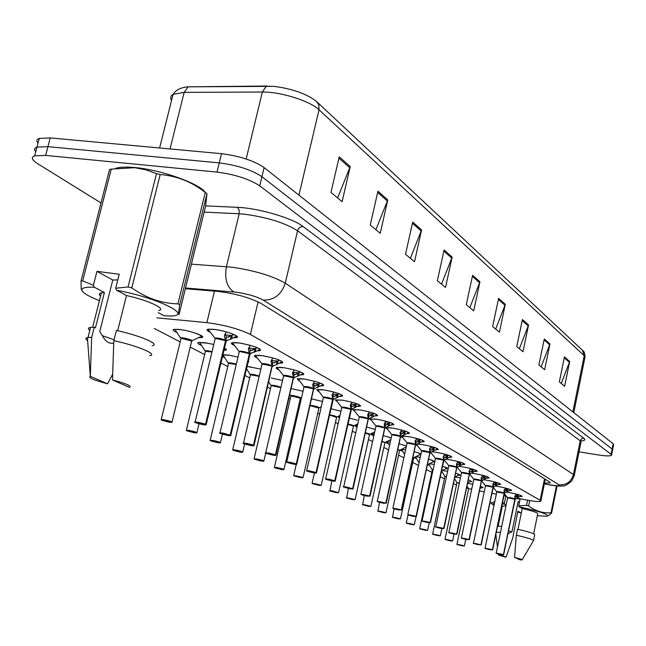 <?xml version="1.0" encoding="UTF-8"?>
<svg xmlns="http://www.w3.org/2000/svg" width="646" height="646" viewBox="0 0 646 646"><rect width="100%" height="100%" fill="white"/><g stroke="black" fill="none" stroke-linecap="round" stroke-linejoin="round"><path stroke-width="0.97" d="M454.962 477.006L460.445 477.887M442.421 472.21L441.38 471.846M442.478 470.514L447.621 471.289M429.784 465.556L427.571 464.692M429.307 463.747L434.233 464.426M416.622 458.628L414.005 457.546M415.669 456.714L420.247 457.279M402.902 451.409L399.971 450.109M401.4 449.398L405.623 449.826M388.585 443.867L385.387 442.316M386.437 441.791L390.313 442.066M373.63 436.002L370.521 434.007L374.26 433.975L372.185 433.942L373.768 436.195M357.004 427.402L354.856 425.698L357.416 425.553M339.384 418.228L338.456 417.001L339.707 416.815M291.37 388.593L303.031 391.258M271.328 377.983L282.528 380.47M246.934 369.326L246.449 369.132M247.079 366.46L260.887 369.1M224.921 357.747L222.45 356.616M222.918 354.678L228.539 355.13L238.003 357.117M201.689 345.521C198.08 344.019 196.965 343.01 198.354 342.485L205.25 342.727L213.769 344.455M177.125 332.593C173.37 331.002 172.256 329.928 173.798 329.387L180.63 329.613C191.612 331.083 206.389 336.582 201.988 337.511L198.467 337.664M467.68 483.345L472.751 484.225M495.409 486.075L498.316 486.511C506.714 488.15 511.139 489.49 511.584 490.532L509.193 490.637M483.789 479.768L486.995 480.236C495.619 481.916 500.149 483.297 500.585 484.387L498.171 484.5M471.677 473.203L475.222 473.712C484.08 475.432 488.715 476.861 489.135 478L486.696 478.121M457.578 467.712L456.835 467.308L457.19 465.023M459.459 466.412L462.948 466.905C472.056 468.673 476.813 470.151 477.208 471.338L474.737 471.475M444.779 460.703L443.859 460.299M445.821 459.249L450.149 459.815C459.532 461.632 464.401 463.158 464.773 464.401L462.278 464.547M431.423 453.387L429.953 452.636L430.333 450.205M431.996 451.82L436.801 452.41C446.459 454.283 451.457 455.866 451.804 457.166L449.285 457.32M417.469 445.74L415.62 444.714L415.992 442.292M417.494 444.077L422.847 444.682C432.812 446.604 437.948 448.251 438.254 449.608L435.703 449.769M402.894 437.754L400.916 436.648M402.216 436.002L408.264 436.599C418.543 438.577 423.824 440.289 424.091 441.711L421.515 441.888M387.64 429.404L385.719 427.749L393.002 428.137C403.621 430.179 409.047 431.956 409.265 433.458L406.665 433.636M371.66 420.651L369.682 418.907L377.006 419.27C387.996 421.386 393.567 423.235 393.745 424.81L391.105 424.995M354.912 411.478L352.877 409.621L360.226 409.968C371.603 412.156 377.353 414.086 377.458 415.741L374.793 415.935M337.333 401.844L335.234 399.874L342.606 400.197C354.404 402.474 360.323 404.485 360.363 406.229L357.658 406.431M318.849 391.726L316.693 389.627L324.082 389.934C336.332 392.292 342.437 394.391 342.388 396.24L339.651 396.442M299.405 381.075L297.184 378.831L304.581 379.121C317.315 381.576 323.614 383.772 323.468 385.727L320.699 385.937M278.919 369.851C276.327 368.696 275.559 367.897 276.633 367.453L284.014 367.719C297.281 370.279 303.781 372.589 303.531 374.648L300.721 374.866M257.302 358.005C254.532 356.762 253.749 355.906 254.944 355.429L262.308 355.688C276.141 358.36 282.867 360.791 282.48 362.971L279.629 363.189M234.458 345.497C231.502 344.148 230.687 343.22 232.027 342.727L239.351 342.961C253.805 345.763 260.766 348.315 260.225 350.633L257.334 350.851M210.281 332.254C207.108 330.784 206.268 329.791 207.77 329.266L215.037 329.484C226.358 330.978 241.192 336.566 236.662 337.583L233.731 337.793M506.561 492.139L509.193 492.543C517.381 494.142 521.702 495.442 522.162 496.443L519.796 496.54M516.986 498.187L527.814 500.262C535.179 501.514 539.515 501.845 540.815 501.256L540.153 500.279L250.39 334.426C238.899 328.871 224.388 324.946 206.849 322.645L156.921 317.84M479.574 490.895L484.242 491.808M491.994 493.318L496.322 494.158M503.928 495.635L506.391 496.12M453.557 483.604L456.536 485.065M466.67 488.142L468.382 488.562M154.297 328.483L180.169 341.895M190.231 347.112L204.62 354.573M220.924 363.02L227.755 366.557M244.947 375.471L249.671 377.918M267.638 387.237L270.472 388.698M289.109 398.364L290.232 398.945M299.138 403.564L300.083 404.049M317.743 413.206L319.592 414.167M335.452 422.387L338.133 423.776M352.345 431.14L355.768 432.917M368.47 439.498L372.564 441.622M383.877 447.484L388.585 449.923M398.614 455.123L403.871 457.853M412.721 462.439L418.487 465.427M426.513 469.585L431.827 472.339M440.33 476.748L444.416 478.872M468.415 479.857L471.766 481.593L469.908 481.722M455.769 473.227C458.991 474.212 460.388 474.891 459.96 475.27L458.046 475.399M442.558 466.323C446.434 467.454 448.138 468.245 447.678 468.689L445.7 468.826M428.766 459.136L434.879 461.43M434.782 461.874L432.836 461.979M414.344 451.635L420.99 453.872M420.78 454.841L419.424 454.832M399.244 443.802L406.447 446.071M406.148 447.412L405.43 447.387M383.425 435.622L391.218 437.94M385.186 442.413L390.806 439.611M366.823 427.063L375.261 429.453M349.389 418.107L357.311 420.166M331.051 408.732L340.959 411.268M311.735 398.897L322.346 401.465M248.371 361.009L248.048 362.358M224.493 348.089L226.439 349.825L223.936 350.431M480.091 488.416L482.037 487.439L480.551 486.236L483.119 487.682L481.31 487.803M100.994 202.957L37.565 163.624C31.743 159.885 30.774 157.277 34.658 155.799L45.64 155.411L216.999 172.102L219.252 162.889C237.357 165.231 251.585 169.841 261.937 176.721L612.101 449.018L612.553 450.06L612.101 449.018L261.937 176.721C251.585 169.841 237.357 165.231 219.252 162.889L47.941 146.658L219.252 162.889L221.505 153.683C239.593 156.001 253.805 160.636 264.125 167.597L613.143 443.737L613.595 444.795L612.634 449.64M37.985 143.21C36.136 140.989 36.564 139.399 39.253 138.422L36.959 147.102L47.941 146.658L36.959 147.102C34.27 148.047 33.858 149.614 35.716 151.794M339.239 156.808L330.97 192.443L342.114 201.689L350.221 166.563L339.239 156.808M337.624 197.967L350.221 166.563M377.934 191.184L370.247 225.026L380.236 233.311L387.778 199.929L377.934 191.184M375.915 229.734L387.778 199.929M412.697 222.062L405.518 254.282L414.522 261.751L421.572 229.952L412.697 222.062M410.371 258.311L421.572 229.952M444.101 249.962L437.366 280.703L445.53 287.478L452.143 257.108L444.101 249.962M441.525 284.151L452.143 257.108M564.451 356.867L559.347 381.891L564.644 386.284L569.683 361.51L564.451 356.867M561.269 383.482L569.683 361.51M544.279 338.948L538.909 364.942L544.651 369.698L549.948 343.979L544.279 338.948M541.162 366.807L549.948 343.979M522.412 319.52L516.752 346.555L522.977 351.723L528.557 324.978L522.412 319.52M519.376 348.735L528.557 324.978M498.607 298.371L492.632 326.545L499.415 332.173L505.301 304.323L498.607 298.371M495.692 329.08L505.301 304.323M472.614 275.285L466.275 304.686L473.704 310.847L479.938 281.785L472.614 275.285M469.844 307.641L479.938 281.785M159.61 147.991L173.08 94.364C175.898 89.923 180.92 87.412 188.131 86.822L273.912 86.354C292.162 88.72 306.244 93.662 316.169 101.18L318.785 104.644L319.027 109.772C310.217 101.026 280.542 91.675 262.349 92.031L184.167 92.37L173.08 94.364C170.56 95.842 170.051 97.837 171.57 100.372M39.253 138.422L50.243 137.913L221.505 153.683M544.513 483.119L550.069 482.901L549.439 481.851L260.984 303.402C249.59 297.507 235.079 293.494 217.444 291.362L185.378 288.722M216.999 172.102C235.112 174.485 249.356 179.071 259.749 185.862L611.059 454.308L611.512 455.325C610.228 456.213 605.827 456.084 598.293 454.937L579.026 451.853M520.716 495.425L520.329 496.249L514.983 499.18L515.306 497.089M496.185 553.121L503.452 554.559L514.886 499.124L514.797 496.233L516.348 494.085M503.678 554.68L514.983 499.18M503.452 554.559L498.769 553.533C495.094 553.016 495.853 553.347 501.038 554.518L503.557 554.607L515.217 499.059M510.211 497.953L507.651 497.743L514.87 499.172L507.635 497.824M503.404 554.704L498.664 553.751L503.307 554.664M515.427 497.016L518.552 494.699M518.431 495.24L515.678 494.973M514.886 499.124L515.209 495.587M471.742 488.99L468.681 488.917M457.215 544.562L461.858 545.741C465.443 546.233 464.627 545.886 459.419 544.715L457.118 544.53M471.095 489.135L471.693 489.24M456.932 544.32L459.492 544.941M467.106 486.075L468.625 488.941L456.94 544.263L464.393 545.943L457.263 544.594M459.484 545.014L457.279 544.602M510.154 489.482L509.751 490.338L504.268 493.302L504.591 491.178M485.049 548.284L492.446 549.738L504.155 493.294L504.05 490.274L505.616 488.085M492.68 549.867L504.268 493.302M492.446 549.738L487.657 548.688C483.943 548.179 484.726 548.519 490.015 549.714L492.551 549.786L504.502 493.189M499.39 492.042L496.798 491.848L504.146 493.294L496.782 491.929M492.397 549.891L487.568 548.922L492.292 549.843M504.72 491.097L507.934 488.731M507.813 489.305L504.914 489.03M504.163 493.245L504.486 489.603M499.164 483.313L498.752 484.193L493.116 487.189L493.447 485.033M492.995 487.189L492.874 484.072L494.456 481.843M481.238 544.861L493.116 487.189M473.47 543.246L480.842 544.836L476.094 543.649C472.339 543.141 473.155 543.504 478.557 544.723L481.1 544.78L493.245 487.359M480.987 544.731L493.003 487.189L485.501 485.8M480.947 544.885L476.037 543.892L480.842 544.836M488.126 485.905L485.526 485.711L492.995 487.181M493.584 484.944L496.774 483.135L496.903 482.53M496.281 485.517L496.774 483.135L493.714 482.845M493.011 487.132L493.326 483.37M487.625 477.354L481.52 480.834L481.851 478.638M461.405 538.005L469.069 539.507L481.407 480.769L481.238 477.62L482.837 475.351M469.335 539.652L481.52 480.834M469.069 539.507L464.062 538.401C460.259 537.9 461.107 538.271 466.622 539.523L469.182 539.563L481.246 481.52M476.409 479.51L473.76 479.421L481.391 480.826L473.671 479.098C475.254 478.904 477.83 479.372 481.383 480.503M469.028 539.668L464.03 538.667L468.915 539.62M487.633 477.354L487.73 476.885M481.997 478.541L485.283 476.716L485.421 476.078M484.775 479.138L485.283 476.716L482.061 476.409M481.407 480.769L481.706 476.893M475.714 470.684L469.432 474.212L469.779 471.968M448.849 532.546L456.649 534.072L469.319 474.148L469.125 470.894L470.732 468.584M456.932 534.218L469.432 474.212M456.649 534.072L451.522 532.934C447.67 532.441 448.558 532.829 454.186 534.105L456.77 534.129L469.424 474.269M464.208 472.848L461.535 472.775L469.303 474.196L461.438 472.444C463.045 472.234 465.661 472.71 469.287 473.873M456.609 534.234L451.514 533.216L456.496 534.185M475.722 470.684L475.819 470.199M469.925 471.879L471.798 471.095L473.558 469.392M472.791 472.501L473.316 470.022L469.917 469.715M469.319 474.148L469.61 470.135M445.312 539.555L450.052 540.759C453.678 541.251 452.838 540.896 447.525 539.693L445.215 539.523M459.354 483.03L456.98 482.958L459.354 483.03M445.013 539.305L447.63 539.935M454.606 478.662L456.908 482.643L459.411 482.764M447.613 540.008L445.377 539.596M432.925 534.347L437.778 535.574C441.444 536.067 440.572 535.695 435.146 534.468L432.828 534.307M446.491 476.578L444.892 476.643L446.491 476.578M432.61 534.081L435.283 534.726M441.565 470.974L444.811 476.312L446.548 476.312M435.267 534.799L440.362 535.768L432.626 534.016L444.892 476.425M420.037 528.921L425.003 530.188C428.71 530.665 427.797 530.277 422.258 529.026L419.932 528.88M432.319 469.852L433.054 469.908L432.319 470.07M419.706 528.646L422.436 529.3M422.419 529.381L427.604 530.374L419.722 528.573L432.319 470.062M428.726 464.038L431.891 469.311L433.119 469.626M507.99 533.774L511.947 531.763L518.149 501.635L519.424 502.338M511.947 531.763L508.58 530.923M516.412 498.567L520.062 499.221M519.497 501.958L518.149 501.635M520.151 498.801L518.722 505.761L526.53 505.422L528.614 505.915C535.534 511.099 542.995 513.384 550.99 512.771L551.587 513.11L547.856 516.001M518.722 505.761L518.98 506.763C540.492 511.551 549.762 514.725 546.774 516.267L537.343 515.702M518.98 506.763L522.243 508.515C532.748 510.97 537.916 512.722 537.73 513.772L533.669 533.749M522.243 508.515L517.971 529.324M533.499 540.67C533.604 539.693 527.879 537.876 516.324 535.227L517.551 529.236C529.106 531.884 534.815 533.717 534.702 534.735L533.556 540.379M516.324 535.227L514.539 557.393C519.973 558.733 522.493 559.581 522.105 559.92L520.183 559.88L514.539 557.393M550.99 512.771L556.432 485.873M557.086 485.929L551.587 513.11M529.712 500.577L528.614 505.915M526.53 505.422L527.596 500.222M521.427 512.504L521.023 512.884L517.648 512.165M501.894 508.184L501.361 508.022M493.988 505.374L492.236 504.179L494.408 503.331M502.217 503.896L504.655 504.227L504.381 503.226L502.499 502.54M490.128 502.289L491.025 503.097L494.796 501.49M502.289 506.278L505.988 505.794M521.023 512.884L517.842 511.204L512.819 537.722L506.068 557.191C500.82 555.899 498.268 555.059 498.413 554.672L500.303 554.68L506.068 557.191M497.59 526.207L501.716 526.425M496.354 532.143L500.48 532.393M506.149 505.019L504.655 504.227M505.875 496.015L504.381 503.226M114.043 339.764L102.133 335.597M128.061 286.977L156.494 173.621L160.176 174.541L131.8 287.874L128.061 286.977L115.699 288.229L119.219 274.243L96.948 271.352L112.775 280.009L99.767 331.503L103.949 338.302C106.663 342.219 109.917 343.834 113.704 343.147M112.775 280.009L117.79 279.936M115.674 168.364C119.389 167.104 125.195 166.773 133.108 167.387L135.087 167.564C161.29 169.85 199.59 183.601 205.38 192.492M156.494 173.621L145.907 169.817L134.667 167.702L111.282 169.123L82.688 280.929L93.412 285.241L94.381 287.244C86.354 286.881 82.179 287.712 81.856 289.723L81.21 289.117L81 281.099L109.554 169.494L111.282 169.123M131.8 287.874C146.19 298.169 161.573 303.491 177.933 303.83L205.258 192.411C191.757 181.809 176.729 175.849 160.176 174.541M205.258 192.411L206.978 193.63L179.733 304.839C178.385 312.721 178.207 315.749 179.208 313.924L205.63 206.009L206.978 193.63M115.699 288.229L116.643 290.24C161.217 298.533 197.03 317.719 166.708 315.902L164.092 315.773L158.213 312.616M177.933 303.83L179.733 304.839M116.643 290.24L126.479 295.537C148.483 300.317 166.967 309.087 158.722 310.556M126.479 295.537L117.653 330.728M149.646 355.655C158.504 354.622 137.695 345.747 113.817 340.652L116.385 330.445C140.23 335.532 160.975 344.568 152.101 345.723M113.817 340.652L112.477 379.921C126.891 383.845 132.503 386.324 129.313 387.35L112.477 379.921M81 281.099L82.688 280.929M99.419 300.648C87.88 296.118 82.026 292.476 81.856 289.723M82.422 291.306L81.21 289.117M89.802 330.445C87.711 328.854 87.969 327.829 90.577 327.385L94.243 327.207L95.463 327.805L104.386 292.533L94.381 287.244M100.574 296.086C98.668 294.463 98.943 293.373 101.406 292.824L104.386 292.533M87.638 340.668C85.353 339.118 85.272 338.092 87.404 337.592L91.675 337.341L94.243 327.207M112.574 374.333L107.551 383.821C93.557 380.05 87.808 377.571 90.311 376.392L91.675 337.341M90.44 376.376L107.551 383.821M96.948 271.352L93.412 285.241M435.751 526.853L443.697 528.404L456.706 467.3L448.808 465.726L456.698 467.292L456.488 463.885L458.103 461.527M443.996 528.557L456.835 467.308M443.697 528.404L438.448 527.241C434.548 526.748 435.477 527.152 441.234 528.452L443.826 528.46L456.827 467.365M448.792 465.637L451.481 465.911M443.665 528.573L438.473 527.532L443.544 528.517M457.11 467.187L462.956 464.191L463.408 463.222M457.344 464.926L461.519 462.528M460.307 465.58L460.84 463.053L457.255 462.73M456.714 467.244L456.997 463.093M450.464 455.947L449.996 456.94L443.697 460.105L444.052 457.772M422.08 520.91L430.179 522.485L443.568 460.033L443.301 456.569L444.933 454.162M430.494 522.654L443.697 460.105M430.179 522.485L424.802 521.29C420.861 520.805 421.83 521.225 427.709 522.557L430.309 522.549L443.867 460.315M438.198 458.66L435.485 458.628L443.552 460.089L435.388 458.264C437.043 458.022 439.756 458.515 443.527 459.742M430.147 522.662L424.858 521.605L430.018 522.606M444.214 457.667L446.434 456.738L447.977 455.091L448.849 455.333M447.274 458.361L447.823 455.785L444.036 455.446M443.568 460.033L443.834 455.737M436.946 448.356L436.462 449.382L429.97 452.58M407.796 514.701L416.064 516.307L429.824 452.563L429.533 448.922L431.173 446.467M416.064 516.307L410.541 515.072C406.552 514.596 407.569 515.04 413.577 516.396L416.202 516.364L429.953 452.636L416.387 516.485M424.333 451.094L421.596 451.078L429.816 452.563L421.491 450.698C423.17 450.448 425.94 450.948 429.792 452.208M416.032 516.485L410.638 515.411L415.895 516.429M430.502 450.092L432.933 449.067L434.387 447.484L435.541 447.799M433.668 450.819L434.241 448.187L430.236 447.84M429.832 452.507L430.083 448.058M406.609 523.268L411.688 524.568C415.443 525.045 414.49 524.641 408.837 523.357L406.495 523.236M406.261 522.985L409.047 523.656M415.386 456.859L419.052 462.786M409.031 523.736L406.681 523.308M392.606 517.373L397.815 518.706C401.61 519.182 400.609 518.762 394.835 517.454L392.493 517.341M400.472 518.803L413.715 457.877L413.093 457.384M392.55 517.365L395.086 517.761M401.505 449.398L404.59 454.429M395.069 517.85L392.679 517.422M377.991 511.228L383.328 512.593C387.164 513.061 386.13 512.625 380.219 511.285L377.878 511.188M386.009 512.674L399.632 450.472L397.968 449.608M377.934 511.212L380.518 511.616M387.132 441.783L389.562 445.401M380.494 511.713L378.063 511.269M392.865 508.216L401.295 509.847L415.467 444.698L415.136 440.927L416.791 438.424M401.642 510.025L415.62 444.714M401.295 509.847L395.635 508.58C391.597 508.103 392.655 508.563 398.808 509.96L401.441 509.904L415.297 445.474M409.83 443.188L407.109 443.027L415.459 444.698L409.83 443.188L407.077 443.188M401.271 510.033L395.772 508.935L401.126 509.969M415.919 444.593L422.314 441.476L422.815 440.419M416.169 442.179L418.834 441.04L420.191 439.53L421.588 439.918M419.448 442.946L420.029 440.249L415.806 439.886M415.475 444.642L416.032 442.098L415.701 440.031M408.03 432.117L407.513 433.2L400.601 436.486L400.98 434.007M377.24 501.417L385.84 503.081L400.455 436.405L400.076 432.554L401.731 430.01M386.211 503.274L400.601 436.486M385.84 503.081L380.026 501.772C375.94 501.312 377.054 501.797 383.353 503.226L385.993 503.145L400.27 437.261M394.658 434.911L391.92 434.758L400.439 436.462L394.658 434.911L391.88 434.936M385.815 503.266L380.211 502.152L385.67 503.21M401.174 433.886L405.171 431.948L405.333 431.213L406.948 431.657M404.566 434.701L405.171 431.948L400.698 431.56M400.455 436.405L401.029 433.805L400.657 431.625M392.542 423.421L392.017 424.535L384.871 427.862L385.258 425.334M360.864 494.303L369.641 495.991L384.709 427.846L384.289 423.784L385.953 421.192M370.037 496.193L384.871 427.862M369.641 495.991L363.674 494.642C359.539 494.19 360.702 494.699 367.162 496.168L369.803 496.063L384.523 428.661M378.766 426.239L376.012 426.085L384.701 427.838L378.766 426.239L375.964 426.287M369.625 496.185L363.9 495.046L369.472 496.12M385.46 425.205L389.603 423.251L389.813 422.347M389.595 423.243L384.903 422.855M384.717 427.781L385.307 425.125L384.895 422.815M376.311 414.304L375.762 415.451L368.373 418.826L368.777 416.242M368.196 418.802L367.736 414.587L369.407 411.938M353.071 488.772L368.373 418.826M343.68 486.834L346.482 486.979L352.474 488.691L346.514 487.165C342.34 486.729 343.559 487.262 350.172 488.764L352.821 488.626L368.365 418.891M352.651 488.554L368.204 418.802L362.099 417.146L359.281 417.227M352.635 488.756L346.797 487.593L352.474 488.691M362.099 417.146L359.152 416.767C360.961 416.444 363.964 416.985 368.155 418.398M368.987 416.105L373.283 414.126L373.501 413.182M371.789 417.437L372.645 417.009L373.283 414.126L368.382 413.731M368.22 418.737L368.826 416.016L368.365 413.569M359.111 405.389L351.061 409.33L351.464 406.689M325.641 478.985L328.459 479.114L334.814 480.745L350.891 409.241L350.358 404.921L352.03 402.224M335.25 480.971L351.061 409.33M334.814 480.745L328.491 479.308C324.268 478.888 325.552 479.445 332.335 480.987L334.983 480.818L351.343 409.645M350.875 409.306L344.593 407.594L341.758 407.707M334.798 480.955L328.83 479.768L334.628 480.882M359.119 405.389L359.265 404.735M344.593 407.594L341.621 407.222C343.47 406.875 346.539 407.432 350.818 408.886M351.682 406.552L356.156 404.558L356.334 403.766L358.498 404.372M355.494 407.505L356.156 404.558L351.028 404.146M350.891 409.241L351.521 406.455L351.004 403.863M350.875 409.298L341.815 407.456L336.057 400.254L341.581 400.044M362.729 504.801L368.204 506.214C372.08 506.666 370.998 506.206 364.95 504.841L362.608 504.76M370.901 506.278L384.919 442.744L382.117 441.525M362.664 504.792L365.297 505.188M365.281 505.293L362.802 504.849M346.765 498.082L352.385 499.536C356.301 499.98 355.171 499.503 348.985 498.098L346.636 498.042M355.106 499.584L369.544 434.669L365.475 433.103M346.692 498.074L349.389 498.47M356.422 425.52L357.181 426.61M349.365 498.583L346.845 498.131M330.058 491.057L335.831 492.551C339.788 492.987 338.601 492.478 332.27 491.041L329.928 491.017M338.569 492.575L353.451 426.215L347.992 424.317M329.985 491.041L332.73 491.436M353.451 426.215L353.168 425.803L353.524 426.069M332.706 491.558L330.138 491.105M312.559 483.684L318.486 485.227C322.491 485.647 321.24 485.122 314.747 483.652L312.414 483.644M321.24 485.235L336.59 417.364L330.195 415.249M312.18 483.394L315.28 484.072M336.59 417.364L336.291 416.92L336.671 417.203M315.248 484.201L320.997 485.501M294.196 475.957L300.293 477.547C304.339 477.959 303.031 477.402 296.369 475.892L294.043 475.916M303.063 477.539L318.906 408.086L310.185 405.68L318.591 407.602L312.325 405.882M293.777 475.65L296.966 476.344M318.906 408.086L318.591 407.602L319.003 407.909M296.934 476.482L294.277 476.013M341.354 394.682L340.773 395.901L332.851 399.357L333.271 396.652M306.672 470.74L309.507 470.853L316.047 472.533L332.682 399.26L332.084 394.754L333.756 392.001M316.516 472.775L332.851 399.357M316.047 472.533L309.539 471.047C305.267 470.643 306.624 471.233 313.585 472.815L316.225 472.614L333.158 399.688M326.19 397.556L323.412 397.427L332.658 399.317L326.19 397.556L323.347 397.702M316.039 472.751L309.943 471.532L315.862 472.67M333.506 396.499L338.149 394.496L338.334 393.689L340.652 394.343M337.462 397.516L338.149 394.496L332.795 394.084M332.682 399.26L333.328 396.402L332.747 393.648M322.507 384.104L321.902 385.355L313.698 388.852L314.118 386.09M286.695 462.052L289.545 462.148L296.288 463.885L313.496 388.819L306.826 386.986L304.04 386.865L313.488 388.811L312.704 384.822L314.513 381.245M296.789 464.135L313.698 388.852M296.288 463.885L289.578 462.35C285.266 461.963 286.687 462.576 293.841 464.208C296.344 464.619 297.16 464.587 296.28 464.111L313.673 388.916L314.029 389.215M306.826 386.986L303.967 387.172M296.28 464.111L290.054 462.867L296.094 464.03M314.368 385.928L319.205 383.91L319.39 383.078L321.853 383.772M319.189 383.902L313.609 383.49M313.512 388.755L314.182 385.824L313.528 382.9M302.651 372.96L302.021 374.244L293.502 377.789L293.938 374.955M265.635 452.894L268.494 452.967L275.454 454.768L293.3 377.676L292.573 372.774L294.237 369.908M275.987 455.034L293.502 377.789M275.454 454.768L268.534 453.177C264.182 452.806 265.684 453.46 273.032 455.139C275.584 455.551 276.391 455.503 275.454 455.002L293.478 377.853L293.865 378.176M286.412 375.851L283.626 375.738L293.284 377.74L286.412 375.851L283.546 376.077M275.454 455.002L269.091 453.726L275.261 454.913M277.223 367.316L277.497 367.752M294.196 374.785L299.235 372.75L299.526 371.587M298.5 375.924L299.235 372.75L293.381 372.33M293.3 377.676L293.995 374.68L293.268 371.563M281.511 361.946L276.375 364.748L272.184 366.104L272.628 363.205M243.397 443.229L246.271 443.269L253.458 445.134L271.982 365.991L271.167 360.864L272.822 357.941M254.031 445.425L272.184 366.104M253.458 445.134L246.312 443.487C241.919 443.148 243.502 443.842 251.068 445.562C253.668 445.974 254.467 445.918 253.466 445.377L272.168 366.169L272.596 366.524M271.966 366.064L264.86 364.094L261.993 364.368M253.466 445.377L246.95 444.085L253.256 445.288M255.485 355.308L255.768 355.785M281.527 361.946L281.696 361.203M264.86 364.094L262.082 363.989L271.958 366.056M272.911 363.028L277.126 361.55L278.168 360.977L278.369 360.105L281.107 360.888M274.292 362.882L277.602 361.049L272.039 360.557M271.982 365.991L272.701 362.907L271.885 359.596M259.555 348.783L258.885 350.132L249.655 353.758L250.115 350.786M249.413 353.709L248.355 349.252L250.18 345.279M230.808 435.259L249.905 354.517L249.655 353.758M219.874 432.998L222.765 433.022L229.992 435.113L222.805 433.24C218.38 432.933 220.052 433.66 227.844 435.436C230.493 435.856 231.284 435.784 230.21 435.21L249.186 354.694M230.194 434.952L249.421 353.709L242.08 351.666L239.319 351.569L239.214 351.997M230.21 435.21L223.548 433.878L229.992 435.113M232.512 342.614L232.794 343.131M242.08 351.666L239.319 351.569L220.02 432.763C222.208 433.208 213.705 431.972 227.852 435.444L230.089 435.711M250.406 350.592L255.905 348.533L256.236 347.249M251.859 350.455L255.162 348.638L249.477 348.113M249.639 353.822L250.107 354.21L250.099 353.637M249.437 353.637L250.188 350.471L249.275 346.934M249.421 353.701L239.004 351.327C241.079 350.875 244.519 351.505 249.324 353.217M235.919 336.413L230.404 339.336L225.809 340.684L226.27 337.64M195.044 422.226L197.862 422.161L205.557 424.172L225.559 340.636L217.96 338.504L215.223 338.415L225.551 340.628L224.372 336.001L226.205 331.874M206.211 424.495L226.068 341.516L225.809 340.684M205.557 424.172L197.91 422.395C193.445 422.113 195.221 422.888 203.248 424.713C205.953 425.141 206.736 425.044 205.581 424.43L225.785 340.757L226.302 341.185M217.96 338.504L215.223 338.415L215.102 338.9M205.581 424.43L198.758 423.073L205.347 424.333M208.198 329.169L208.472 329.735M235.935 336.413L236.113 335.645M226.585 337.43L232.342 335.371L232.689 334.006M228.111 337.309L231.397 335.5L225.591 334.943M225.575 340.555L226.35 337.309L225.333 333.522M274.913 467.841L281.188 469.489C285.274 469.876 283.893 469.295 277.069 467.744L274.752 467.801M283.965 469.448L300.342 398.34L293.559 396.038L290.87 396.168M274.816 467.825L279.847 468.915L277.74 468.221M300.342 398.34L293.559 396.038M277.707 468.374L283.602 469.763M254.637 459.314L261.105 461.01C265.223 461.381 263.778 460.768 256.769 459.177L254.467 459.266M280.832 387.753L273.831 385.694L271.134 385.864M254.532 459.29L259.684 460.412L257.52 459.686M271.191 385.614L280.477 387.535L273.831 385.694M268.873 381.964L270.714 385.081M257.488 459.847L254.726 459.371M233.287 450.327L239.957 452.079C244.107 452.434 242.589 451.788 235.386 450.149C232.923 449.753 232.189 449.802 233.174 450.302L233.117 450.278M250.422 374.753L259.175 376.376L253.062 374.801L250.357 375.011M232.738 449.939L236.234 450.698M259.175 376.376L253.062 374.801M246.538 368.769L249.921 374.195M236.194 450.868L242.25 452.353M210.782 440.855L217.662 442.672C221.853 443.003 220.246 442.324 212.841 440.637C210.33 440.233 209.603 440.297 210.661 440.83L210.596 440.806M228.531 363.31L236.242 364.514L231.171 363.318L228.466 363.569M210.661 440.83L216.087 442.009L213.786 441.218M236.242 364.514L231.171 363.327M222.87 354.864L228.006 362.729M213.745 441.404L210.871 440.919M187.017 430.85L194.123 432.739C198.346 433.038 196.65 432.327 189.028 430.583C186.476 430.179 185.757 430.26 186.888 430.825L186.823 430.801M205.428 351.23L211.945 352.038L208.06 351.206L205.363 351.505M186.888 430.825L192.46 432.037L190.085 431.213M225.252 349.098L225.712 348.808M211.945 352.038L208.06 351.206M199.461 342.315L204.879 350.625M190.045 431.407L196.263 432.998M161.888 420.28L169.244 422.234C173.491 422.508 171.691 421.749 163.85 419.957C161.242 419.553 160.539 419.65 161.75 420.255L161.686 420.223M172.03 422.032L191.636 341.33L191.192 340.523L183.626 338.391L181.05 338.294L180.945 338.746M161.161 419.795L165.029 420.627M201.423 336.332L201.907 336.001M191.636 341.33L191.192 340.523L183.626 338.391M174.791 329.226L180.436 337.826M164.98 420.845L171.271 422.484M469.416 474.269L469.157 474.907M456.819 467.365L456.552 468.019M368.018 419.634L368.632 419.117M351.036 409.394L350.681 410.162M544.521 478.815L540.153 500.279M214.464 291.12L206.849 322.645M258.109 301.844L250.39 334.426M267.04 86.023L188.131 86.822L184.167 92.37L170.019 148.943M273.912 86.354L266.249 86.298L262.349 92.031L246.15 159.005M573.801 412.608L584.872 357.803L582.409 350.197L317.202 102.125M572.865 411.873L584.218 355.712L319.027 109.772L298.936 195.14M264.125 167.597L259.749 185.862M613.143 443.737L611.059 454.308M50.243 137.913L45.64 155.411M472.379 276.359L479.631 282.786M498.389 299.405L505.019 305.275M522.202 320.505L528.283 325.891M544.085 339.893L549.681 344.859M564.265 357.779L569.433 362.358M443.859 251.084L451.829 258.15M412.439 223.241L421.24 231.042M377.652 192.419L387.422 201.076M338.932 158.109L349.833 167.766M544.376 483.781L550.594 484.952C557.546 486.042 560.348 486.002 558.984 484.815L263.164 300.075C256.769 296.611 247.975 294.003 236.767 292.267L185.555 287.995M191.394 264.157L232.261 267.226C254.96 270.65 272.628 275.971 285.266 283.19L573.438 474.527L574.189 475.924L571.686 481.1C566.897 484.912 564.047 486.503 563.126 485.881C561.059 486.333 557.054 486.083 551.111 485.138M205.654 205.888L237.34 207.326C258.158 208.02 292.695 218.162 303.087 226.52L583.814 438.238L581.812 438.61L580.294 440.483L573.438 474.527C571.201 481.868 566.389 485.299 558.984 484.815M263.164 300.075C274.082 300.317 281.454 294.689 285.266 283.19L297.564 230.767C285.161 222.918 267.638 217.419 245.004 214.254L239.181 213.786L226.439 266.653C224.364 278.773 226.843 287.212 233.876 291.96M583.814 438.238C585.68 439.716 584.856 440.604 581.36 440.903M574.302 475.359L580.915 442.405L580.205 440.822L297.564 230.767C298.509 227.925 300.35 226.512 303.087 226.52M237.34 207.326L239.125 209.918L239.181 213.786L204.136 212.106M548.494 484.573L544.36 483.87M507.627 497.622L507.554 497.533C509.072 497.38 511.511 497.824 514.87 498.873M503.557 554.607L501.046 554.526C493.043 552.653 497.242 553.356 496.201 553.073L507.651 497.743L504.34 493.633M514.741 499.826L514.967 499.229M517.333 497.929L517.793 495.684M517.963 497.533L518.439 495.24M496.782 491.727L496.701 491.63C498.244 491.461 500.723 491.913 504.146 492.987M492.551 549.786L490.023 549.722C482.005 547.856 486.026 548.462 485.065 548.228L496.806 491.848L493.245 487.423M504.009 493.964L504.251 493.35M506.682 492.042L507.158 489.757M507.336 491.638L507.821 489.305M485.501 485.59L485.421 485.485C486.979 485.308 489.507 485.768 492.987 486.874M481.1 544.78L478.557 544.723C469.214 542.495 475.19 543.609 473.478 543.181L485.526 485.711L481.641 480.995M492.858 487.867L493.1 487.245M495.611 485.921L496.096 483.596M473.76 479.211L469.723 474.269M469.182 539.563L466.622 539.523C458.418 537.601 462.27 538.118 461.422 537.94L473.784 479.316M484.088 479.558L484.589 477.176M461.535 472.565L457.239 467.292M456.77 534.129L454.195 534.105C445.78 532.134 449.729 532.651 448.865 532.474L461.559 472.662M469.061 471.249L469.149 470.821M472.089 472.92L472.606 470.498M456.98 482.74L445.021 539.24L452.612 540.952L445.36 539.588M469.028 480.059L470.643 481.351L467.801 482.78M457.061 473.631L458.805 475.02L454.978 476.942M429.267 463.763L429.994 463.804M444.593 466.945L446.475 468.431L441.581 470.894M444.238 460.033L448.687 465.508C450.319 465.282 452.983 465.766 456.682 466.953M443.826 528.46L441.234 528.452C431.14 526.038 437.608 527.225 435.767 526.773L448.808 465.726M445.78 459.274L446.846 459.346M456.423 464.264L456.52 463.804M459.581 466.008L460.105 463.537M435.501 458.41L430.664 452.45M430.309 522.549L427.709 522.557C418.737 520.45 423.073 521.015 422.104 520.821L435.509 458.49M443.398 460.832L443.681 460.162M431.908 451.877L433.7 451.974M443.237 456.972L443.342 456.488M446.531 458.797L447.072 456.27M421.612 450.86L416.484 444.521M416.202 516.364L413.585 516.404L407.828 514.604L421.628 450.932M429.655 453.322L429.953 452.636M416.823 444.941L416.492 444.537M417.268 444.19L419.989 444.27M429.461 449.358L429.574 448.833M432.901 451.263L433.458 448.679M408.006 514.951L406.277 522.905L414.312 524.754L406.665 523.308M415.572 456.762L417.001 456.827M431.593 459.968L433.627 461.575L427.587 464.603M413.157 457.093L413.739 457.731M392.243 517.083L400.455 518.891L392.663 517.414M401.562 449.487L403.467 449.543M418.035 452.701C420.627 453.629 421.362 454.203 420.239 454.429L413.957 457.57M398.033 449.317L399.656 450.319M377.603 510.921L385.985 512.771L378.047 511.269M387.188 441.88L389.368 441.953M403.871 445.11L406.415 446.2M407.101 442.97L406.964 442.793C408.676 442.526 411.502 443.035 415.435 444.327M401.441 509.904L398.816 509.96L392.897 508.103L407.109 443.027L401.869 436.486L405.672 436.228M402.224 436.93L401.796 436.179M415.055 441.396L415.176 440.838M418.656 443.39L419.23 440.758M391.912 434.718L391.767 434.524C393.511 434.233 396.386 434.758 400.407 436.09M385.993 503.145L383.361 503.226L377.272 501.304L391.92 434.758L386.558 428.064L390.717 427.805M386.954 428.556L386.494 427.579M399.987 433.07L400.116 432.465M403.758 435.154L404.348 432.457M370.957 419.779L375.843 425.859C377.619 425.553 380.559 426.077 384.661 427.45M369.803 496.063L367.162 496.168L360.904 494.174L376.012 426.085M370.473 418.729L370.521 419.238L375.076 418.988M384.192 424.341L384.338 423.687M388.149 426.522L388.755 423.768M388.989 426.061L389.603 423.251M391.589 423.001L389.772 422.5M352.821 488.626L352.869 489.038M354.186 410.573L359.329 417.001L368.204 418.794M353.669 409.451L353.709 409.976L358.716 409.742M367.631 415.184L367.784 414.482M371.781 417.478L372.411 414.659M375.455 413.916L373.453 413.359M334.983 480.818L335.096 481.238M336.59 400.916L336.033 399.704M350.237 405.567L350.407 404.816M354.597 407.981L355.243 405.09M382.182 441.234L384.935 442.567M362.317 504.486L370.877 506.383L362.786 504.841M389.062 437.172L391.201 438.012M365.547 432.804C368.874 433.627 370.215 434.177 369.552 434.467M346.337 497.751L355.074 499.697L346.829 498.131M356.495 425.633L357.408 425.609M373.558 428.863L375.253 429.493M348.057 424.01C352.215 424.923 354.024 425.585 353.475 426.005M329.605 490.71L332.238 490.863L338.536 492.704L330.122 491.097M329.662 414.837C334.571 415.749 336.897 416.517 336.631 417.146M314.44 472.953L312.115 483.192L321.054 485.485M340.264 411.05L340.951 411.284M310.266 405.333C315.579 406.019 318.478 406.859 318.971 407.86M296.231 464.498L293.728 475.432L302.909 477.79M333.223 399.236L333.142 399.656M323.404 397.468L323.202 397.193C325.083 396.822 328.216 397.395 332.601 398.897M316.225 472.614L316.379 473.042M332.464 400.205L332.835 399.422M318.09 390.765L317.501 390.031C317.767 389.425 319.802 389.368 323.614 389.861M331.955 395.465L332.141 394.649M336.542 398.001L337.212 395.037M314.077 388.731L314.013 389.183M304.024 386.93L303.806 386.631C305.736 386.243 308.941 386.825 313.423 388.375M296.482 463.965L296.667 464.409M313.286 389.724L313.673 388.924M298.622 380.082L297.976 379.267C298.307 378.604 300.576 378.564 304.783 379.145M312.704 384.822L312.906 383.942M317.533 387.495L318.228 384.459M318.494 387.002L319.205 383.91M293.898 377.668L293.857 378.152M283.602 375.835L283.368 375.496C285.346 375.092 288.625 375.689 293.211 377.288M275.656 454.849L275.882 455.317M293.074 378.677L293.478 377.853M278.111 368.826L277.392 367.913C277.812 367.194 280.348 367.186 285.015 367.881M292.412 373.614L292.638 372.653M297.507 376.424L298.226 373.315M302.037 372.637L299.429 371.902M272.604 365.983L272.588 366.516M262.058 364.118L261.8 363.746C263.826 363.318 267.186 363.932 271.877 365.588M253.676 445.231L253.935 445.716M271.74 367.017L272.168 366.177M256.47 356.955L255.671 355.93C256.204 355.147 259.078 355.171 264.295 356.011M270.997 361.768L271.239 360.734M276.375 364.748L277.126 361.55M277.409 364.239L278.168 360.977M239.278 351.731L232.713 343.26C233.4 342.396 236.694 342.477 242.597 343.51M230.42 435.057L230.719 435.565M233.61 344.407L232.818 342.574M248.355 349.252L248.621 348.121M254.048 352.401L254.815 349.123M255.113 351.884L255.905 348.533M258.973 348.46L256.115 347.645M226.27 340.563L226.31 341.201M215.175 338.625L214.876 338.173C217.008 337.697 220.536 338.342 225.454 340.119M205.799 424.277L206.139 424.818M225.317 341.645L225.785 340.757M209.409 331.132L208.408 329.84C209.336 328.871 213.22 329.048 220.06 330.372M224.372 336.001L224.671 334.749M230.404 339.336L231.211 335.968M231.518 338.811L232.342 335.371M235.532 335.306L232.56 334.45M289.957 394.682L290.732 395.667C290.87 394.649 302.958 397.694 300.422 398.106M274.453 467.51L277.037 467.551C281.575 468.479 283.877 469.166 283.925 469.626L283.836 469.707M274.792 467.817L274.421 467.284L290.926 395.909L300.455 398.146M270.085 384.176L271.013 385.331C273.524 385.056 276.835 385.735 280.921 387.366M254.136 458.951L256.728 458.975C261.444 459.936 263.818 460.663 263.843 461.139L263.77 461.204M249.186 373.146L250.196 374.438C251.787 374.05 254.807 374.575 259.256 376.012M250.446 374.68L232.738 449.689L235.346 449.947C240.255 450.948 242.71 451.699 242.702 452.208L242.638 452.257M247.063 366.532L251.157 366.96M227.158 361.502L228.296 362.963C229.378 362.543 232.059 362.939 236.331 364.15M210.176 440.443L212.8 440.427C217.912 441.468 220.447 442.26 220.399 442.793L220.367 442.825M222.927 354.953L230.024 355.365M203.894 349.187L205.17 350.843C205.921 350.431 208.214 350.705 212.033 351.666M186.355 430.406L188.987 430.373C194.325 431.463 196.949 432.287 196.86 432.844L196.836 432.868M199.606 342.606L207.915 343.171M224.445 348.299L225.268 349.308L224.073 349.833M181.009 338.472L180.735 338.036C181.195 336.816 194.616 340.434 191.862 341.031M179.281 336.154L181.058 338.294L161.234 419.488L163.801 419.73C169.381 420.877 172.102 421.741 171.965 422.339M181.058 338.294L191.862 341.023M174.953 329.565C176.568 329.129 179.895 329.395 184.942 330.372M191.208 331.866C200.599 334.741 203.377 336.501 199.549 337.139L192.12 340.725M545.289 479.292L540.896 500.876M236.662 337.583L236.969 336.283M260.225 350.633L260.5 349.478M282.48 362.971L282.722 361.946M303.531 374.648L303.741 373.735M323.468 385.727L323.654 384.903M342.388 396.24L342.558 395.497M360.363 406.229L360.508 405.567M377.458 415.741L377.595 415.144M393.745 424.81L393.858 424.269M409.265 433.458L409.378 432.965M424.091 441.711L424.188 441.275M201.988 337.511L202.279 336.308M225.874 350.221L226.132 349.147M248.468 362.253L248.702 361.292M316.169 101.18L316.742 101.688M582.805 350.568C583.976 350.948 584.727 353.071 585.066 356.931M550.158 482.481L550.069 482.901M581.319 440.847L581.037 441.719M611.592 454.921L612.553 450.06M34.658 155.799L36.959 147.102M550.973 485.114L548.704 484.702M516.065 496.871L516.808 496.451M464.401 545.878L465.774 539.353M504.558 493.286L504.978 493.068M505.39 490.952L506.206 490.484M493.423 487.181L493.867 486.955M494.287 484.791L495.183 484.282M481.835 480.826L482.296 480.592M482.732 478.387L483.725 477.83M469.771 474.212L470.248 473.97M470.7 471.717L471.798 471.095M452.628 540.896L454.065 534.081M440.37 535.704L441.888 528.573M427.62 530.301L429.227 522.8M522.186 559.783L533.426 540.702M492.236 504.179L491.025 503.097M498.163 526.183L502.362 505.931M498.413 554.672L498.324 553.929M497.452 547.009L495.878 534.444M133.108 167.387L132.616 167.532M92.685 327.207L101.406 292.824M88.017 337.478L90.577 327.385M90.311 376.392L87.404 337.592M457.19 467.316L457.691 467.058M458.151 464.765L459.379 464.07M444.068 460.122L444.593 459.855M445.062 457.505L446.434 456.738M430.357 452.604L430.906 452.329M431.391 449.931L432.933 449.067M414.328 524.673L416.048 516.719M392.526 517.357L394.044 508.822M377.91 511.204L379.493 502.354M399.882 450.157L406.245 446.984M416.032 444.747L416.605 444.464M417.106 442.009L418.834 441.04M401.037 436.526L401.642 436.228M402.151 433.724L404.105 432.626M385.331 427.918L385.961 427.604M386.494 425.044L388.714 423.8M359.329 417.001L343.729 486.688C341.863 486.527 344.019 487.213 350.18 488.764L352.837 489.046M368.866 418.891L369.52 418.568M370.069 415.935L372.677 414.482M341.815 407.456L325.697 478.831C327.619 479.267 320.416 478.105 332.343 480.987L334.935 481.278M351.577 409.411L352.256 409.071M352.821 406.382L356.099 404.558M362.64 504.784L364.304 495.555M346.676 498.066L348.428 488.408M369.819 434.322L374.728 431.883M329.961 491.033L331.826 480.89M353.742 425.851L357.795 423.841M336.897 416.985L340.014 415.443M302.748 477.83L294.261 476.013M319.237 407.683L321.304 406.657M317.493 389.449L323.412 397.427L306.737 470.571C308.643 470.982 301.383 469.868 313.593 472.815L316.136 473.106M333.401 399.446L334.111 399.099M334.693 396.337L337.987 394.512M297.992 378.661L304.04 386.865L286.776 461.874C288.746 462.294 281.196 461.139 293.857 464.208L296.336 464.498M314.279 388.965L315.014 388.593M315.619 385.775L318.922 383.942M277.433 367.283L277.392 367.913L283.626 375.738L265.732 452.693C267.589 453.08 260.217 452.038 273.048 455.139L275.462 455.422M294.124 377.91L294.891 377.53M295.513 374.632L298.823 372.807M255.743 355.276L255.671 355.93L262.082 363.989L243.51 443.011C245.569 443.422 237.55 442.268 251.076 445.562L253.41 445.837M272.854 366.25L273.646 365.854M250.365 353.919L251.189 353.515M208.553 329.121L208.408 329.84L215.223 338.415L195.14 421.911C197.531 422.403 188.333 421.014 203.264 424.721L205.38 424.979M226.568 340.87L227.408 340.45M300.689 397.912L301.601 397.468M263.455 461.284L254.702 459.363M263.891 460.945L265.716 453.088M254.508 459.282L254.112 458.708L271.207 385.565M242.751 451.99L244.64 443.955M219.882 442.938L210.854 440.919M220.464 442.542L222.45 434.177M210.636 440.822L210.2 440.168L228.563 363.205M196.925 432.578L199.033 423.8M186.864 430.825L186.403 430.115L205.468 351.093"/></g></svg>
